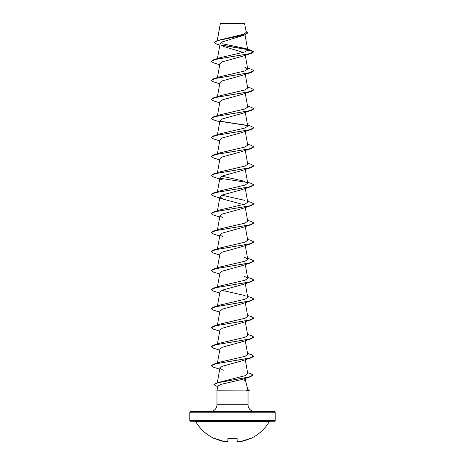<?xml version="1.0" encoding="UTF-8"?>
<svg xmlns="http://www.w3.org/2000/svg" width="465" height="465" viewBox="0 0 465 465"><rect width="100%" height="100%" fill="white"/><g stroke="black" fill="none" stroke-linecap="round" stroke-linejoin="round"><path stroke-width="0.7" d="M239.138 441.488L240.149 441.674A42.565 42.548 -0 0 0 250.432 438.408L250.641 438.35M250.92 438.449A42.71 42.71 0 0 0 269.311 421.569L195.689 421.569A42.71 42.71 0 0 0 214.08 438.449L214.568 438.408A42.565 42.548 -0 0 0 224.851 441.674L225.862 441.488L224.851 441.674L214.249 438.28L224.851 441.674L225.862 441.488M225.606 441.715L225.618 441.628A31.603 14.961 -36.7 0 1 224.653 441.157A31.603 16.618 33.8 0 0 226.42 441.628L226.42 441.628A42.594 42.431 0 0 0 227.083 441.715L227.844 441.674L227.931 438.408L228.362 438.268A42.71 38.392 0 0 0 236.639 438.268L237.069 438.408L237.156 441.674L237.917 441.715A42.594 42.431 -0 0 0 238.58 441.628A31.603 16.618 -33.8 0 0 240.347 441.157A31.603 14.961 36.7 0 1 239.382 441.628L239.394 441.715M269.311 421.569A0.639 0.639 0 0 1 269.863 421.255L195.137 421.255A0.639 0.639 0 0 1 195.689 421.569M189.79 420.616A0.639 0.639 0 0 0 190.429 421.255L274.571 421.255A0.639 0.639 0 0 0 275.21 420.616L275.21 412.188L189.79 412.188L189.79 420.616L275.21 420.616M219.852 45.134L216.707 44.105L214.191 42.518L217.138 40.606L243.695 34.218L246.293 32.306L244.538 23.25L220.358 23.36M244.7 23.413L220.375 23.436L217.318 40.548M247.909 389.74L249.304 390.112L246.154 390.112L247.921 389.775L245.84 381.998L244.16 379.51M275.21 412.188A0.639 0.639 0 0 0 274.571 411.548L190.429 411.548A0.639 0.639 0 0 0 189.79 412.188M254.826 411.548A6.795 6.795 0 0 1 248.031 404.753L216.969 404.753A6.795 6.795 0 0 1 210.174 411.548L254.826 411.548M253.024 375.15L250.385 376.79L242.155 379.44L220.823 384.398L218.102 385.956L216.969 390.193L246.154 390.112M216.969 390.193L216.969 404.753M246.229 390.193L248.031 390.583L248.031 404.753M214.191 42.518L217.69 40.6L245.032 34.84L222.433 41.891L220.096 43.786L217.434 58.567M223.636 46.477L243.247 52.458M247.735 50.069L253.855 51.708L249.321 53.719L213.627 59.753L220.265 57.648L244.846 51.97L247.735 50.069L245.142 48.436L251.245 50.325L253.855 51.708L251.379 53.341L241.835 56.445L222.392 61.816L219.962 63.606M253.849 70.82L251.379 72.371L241.823 75.475L222.386 80.846L219.957 82.636L217.434 96.621M253.849 89.844L251.379 91.396L241.835 94.5L222.386 99.87L219.968 101.661M253.849 108.868L251.379 110.42L241.835 113.524L222.398 118.901L219.957 120.691L217.434 134.676M247.566 125.161L251.379 126.341L253.855 127.817L251.379 129.45L241.829 132.554L222.386 137.925L219.951 139.715L217.434 153.7M253.849 146.923L251.379 148.475L241.823 151.584L222.386 156.949L219.957 158.739L217.434 172.73M253.849 165.953L251.373 167.505L241.835 170.603L222.392 175.973L219.968 177.769M247.566 182.245L251.373 183.425L253.855 184.896L251.373 186.529L241.823 189.639L222.404 195.004L219.957 196.794L223.165 199.148L240.748 203.856M253.849 204.001L251.373 205.553L241.829 208.663L222.392 214.028L219.957 215.824L223.165 218.172M253.849 223.031L251.373 224.583L241.835 227.687L222.386 233.058L219.957 234.848L223.165 237.197M253.849 242.056L251.373 243.608L241.835 246.712L222.386 252.082L219.968 253.873M247.566 258.348L251.373 259.528L253.855 261.005L251.373 262.638L241.823 265.742L222.392 271.112L219.957 272.903L217.434 286.888M253.849 280.11L251.373 281.662L241.829 284.766L222.38 290.137L219.951 291.927L217.434 305.918M253.849 299.135L251.373 300.686L241.835 303.79L222.404 309.161L219.957 310.957M247.566 315.427L251.373 316.607L253.855 318.083L251.379 319.717L241.835 322.82L222.386 328.191L219.968 329.981M241.823 341.845L222.41 347.216L219.951 349.006L217.434 362.996M247.566 353.481L251.379 354.661L253.855 356.295L251.379 357.771L241.829 360.875L222.392 366.24L219.951 368.036L223.183 370.384M247.589 372.645L250.594 373.593L253.036 375.069L248.862 377.045L216.481 382.974L245.171 375.662L247.769 373.645L245.258 359.695M253.855 356.138L249.321 358.149L213.627 364.176L220.265 362.078L245.09 356.306L247.723 354.388L245.258 340.671M247.566 334.457L251.379 335.637L253.855 337.108L249.321 339.119L213.621 345.152L220.265 343.054L245.09 337.282L247.723 335.364L245.258 321.641M253.855 318.083L249.321 320.094L213.621 326.122L220.265 324.024L245.078 318.258L247.729 316.334L245.258 302.616M247.566 296.403L251.373 297.583L253.855 299.059L249.321 301.064L213.621 307.098L220.265 304.999L245.078 299.233L247.723 297.309L245.258 283.586M244.735 295.484L221.921 290.334M247.566 277.378L251.373 278.558L253.855 280.029L249.321 282.04L213.621 288.068L220.265 285.969L245.078 280.209L247.729 278.279L244.735 276.46M253.855 261.005L249.321 263.016L213.621 269.043L220.265 266.945L245.078 261.179L247.729 259.255L244.735 257.43M247.566 239.324L251.373 240.504L253.855 241.974L249.321 243.986L213.621 250.019L220.265 247.915L245.084 242.149L247.729 240.231L245.258 226.507M247.566 220.294L251.373 221.474L253.855 222.95L249.321 224.961L213.621 230.989L220.265 228.89L245.084 223.124L247.729 221.201L245.258 207.483M247.566 201.269L251.373 202.449L253.855 203.926L249.321 205.931L213.621 211.964L220.265 209.866L245.09 204.094L247.729 202.176L245.258 188.453M244.735 200.351L221.927 195.207M253.855 184.896L249.321 186.907L213.621 192.934L220.265 190.836L245.09 185.07L247.723 183.146L245.258 169.429M244.741 181.327L221.921 176.177M247.566 163.215L251.379 164.395L253.855 165.871L249.321 167.882L213.621 173.91L220.265 171.812L245.09 166.04L247.729 164.122L245.258 150.404M247.566 144.191L251.379 145.371L253.855 146.841L249.321 148.852L213.621 154.886L220.265 152.787L245.084 147.016L247.723 145.097L245.258 131.374M253.855 127.817L249.321 129.828L213.621 135.856L220.265 133.757L245.078 127.991L247.723 126.067L245.258 112.35M247.566 106.136L251.379 107.316L253.855 108.793L249.321 110.798L213.627 116.831L220.265 114.733L245.078 108.967L247.729 107.043L245.258 93.32M247.566 87.112L251.379 88.292L253.855 89.762L249.321 91.774L213.627 97.801L220.265 95.703L245.078 89.943L247.729 88.013M247.566 68.082L251.379 69.262L253.855 70.738L249.321 72.749L213.627 78.777L220.265 76.678L245.078 70.913L247.729 68.989L244.735 67.163M245.142 48.436L222.508 43.797M247.502 49.581L220.927 45.152M245.032 34.84L247.735 32.957M247.264 49.371L220.654 44.936M217.138 40.606L244.637 34.811L247.74 32.876L246.148 31.475M251.379 53.341L215.679 59.375L211.145 61.38L213.627 62.856L219.742 64.78M251.379 72.371L215.679 78.399L211.145 80.41L213.627 81.881L219.742 83.81M251.379 91.396L215.679 97.423L211.145 99.434L213.627 100.911L219.742 102.835M251.379 110.42L215.679 116.453L211.145 118.465L213.627 119.935L219.742 121.865M220.148 121.353L247.421 125.562M251.379 129.45L215.679 135.478L211.145 137.489L213.621 138.965L219.742 140.889M251.379 148.475L215.679 154.508L211.145 156.513L213.621 157.99L219.742 159.914M251.373 167.505L215.679 173.532L211.145 175.543L213.621 177.014L223.183 180.124M251.373 186.529L215.679 192.556L211.145 194.568L213.621 196.044L223.165 199.148M251.373 205.553L215.679 211.587L211.145 213.598L213.621 215.068L219.742 216.992M251.373 224.583L215.679 230.611L211.145 232.622L213.621 234.098L219.742 236.022M251.373 243.608L215.679 249.641L211.145 251.646L213.621 253.123L219.742 255.047M251.373 262.638L215.679 268.665L211.145 270.677L213.621 272.147L219.742 274.077M251.373 281.662L215.679 287.69L211.145 289.701L213.621 291.177L219.742 293.101M251.373 300.686L215.679 306.72L211.145 308.731L213.621 310.202L219.742 312.125M251.379 319.717L215.679 325.744L211.145 327.755L213.621 329.232L219.742 331.156M253.855 337.108L251.379 338.741L215.679 344.774L211.145 346.78L213.621 348.256L219.742 350.18M251.379 357.771L215.679 363.799L211.145 365.81L213.627 367.28L219.742 369.21M250.385 376.79L217.835 382.747L213.906 384.735L217.882 386.793M213.627 59.753L211.145 61.38M213.627 78.777L211.145 80.41M213.627 97.801L211.145 99.434M213.627 116.831L211.145 118.465M220.038 121.173L247.177 125.352M213.621 135.856L211.145 137.489M213.621 154.886L211.151 156.438M213.621 173.91L211.151 175.462M220.032 178.252L247.177 182.437M213.621 192.934L211.145 194.568M213.621 211.964L211.151 213.516M213.621 230.989L211.145 232.622M213.621 250.019L211.145 251.646M213.621 269.043L211.145 270.677M213.621 288.068L211.145 289.701M213.621 307.098L211.145 308.731M213.621 326.122L211.145 327.755M213.621 345.152L211.145 346.78M213.627 364.176L211.151 365.728M216.481 382.974L213.906 384.735M246.229 390.269L249.304 390.112M237.156 441.674L236.836 438.297M228.164 438.297L227.844 441.674M239.155 441.581L240.149 441.674L250.432 438.408L240.132 441.68M236.83 438.222L228.362 438.268M228.083 441.471L226.472 441.634M220.346 23.384L217.254 40.565M245.008 34.846L247.729 49.97M245.258 55.271L247.729 68.989M219.951 63.606L217.434 77.597M245.258 74.295L247.729 88.019M219.951 101.661L217.434 115.651M219.951 177.764L217.434 191.754M219.951 196.794L217.434 210.785M219.951 215.824L217.434 229.809M219.951 234.848L217.434 248.833M245.258 245.537L247.729 259.255M219.951 253.873L217.434 267.863M245.258 264.562L247.729 278.279M219.951 310.951L217.434 324.942M219.951 329.976L217.434 343.966M219.951 368.036L217.312 382.712M245.2 378.417L245.869 382.125M241.823 341.851L251.379 338.741M248.031 390.612L249.304 390.269M237.917 441.721L236.918 441.471L237.917 441.721M228.17 438.222L236.639 438.286M228.077 441.512L227.67 441.744M239.144 441.523L240.149 441.674"/></g></svg>
